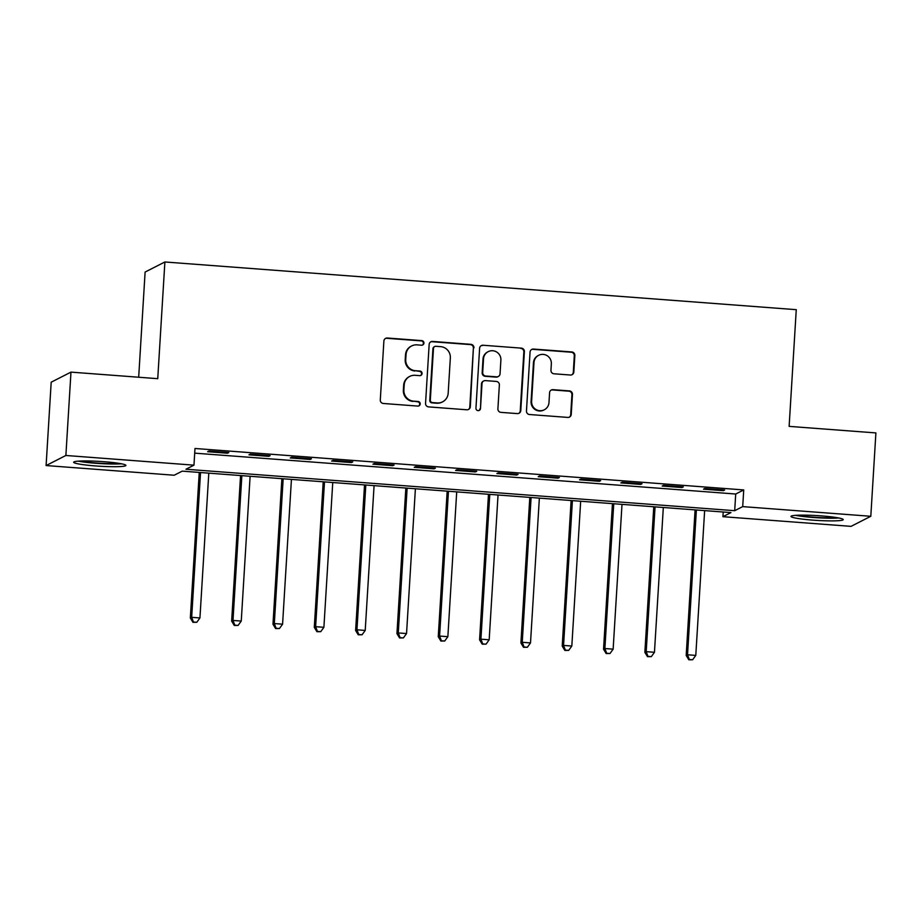 <?xml version="1.0" encoding="UTF-8"?>
<svg xmlns="http://www.w3.org/2000/svg" width="922" height="922" viewBox="0 0 922 922"><rect width="100%" height="100%" fill="white"/><g stroke="black" fill="none" stroke-linecap="round" stroke-linejoin="round"><path stroke-width="1.38" d="M423.936 343.088A2.305 2.27 63 0 0 421.803 340.621L387.332 338.017A3.296 3.239 63 0 0 383.886 341.048L380.29 399.952A3.296 3.239 63 0 0 383.333 403.479L417.804 406.083A2.305 2.27 63 0 0 420.213 403.963A2.305 2.27 63 0 0 418.081 401.496L413.621 401.162A10.534 10.373 63 0 1 403.882 389.902L404.182 384.993A10.534 10.373 63 0 1 415.2 375.3L419.671 375.646A2.305 2.27 63 0 0 422.08 373.525A2.305 2.27 63 0 0 419.948 371.059L415.488 370.725A10.534 10.373 63 0 1 405.738 359.465L406.049 354.555A10.534 10.373 63 0 1 417.067 344.863L421.527 345.208A2.305 2.27 63 0 0 423.936 343.088M422.437 345.082A2.305 2.27 63 0 0 421.273 340.898L386.802 338.293A3.296 3.239 63 0 0 385.373 338.501M418.715 405.957A2.305 2.27 63 0 0 417.551 401.773L413.621 401.162M420.582 375.519A2.305 2.27 63 0 0 419.418 371.336L415.488 370.725M812.939 520.135A26.162 2.397 3.5 0 1 790.995 516.424A26.162 2.397 3.5 0 1 821.283 515.894A26.162 2.397 3.5 0 1 843.227 519.616A26.162 2.397 3.5 0 1 812.939 520.135M95.623 465.944A26.162 2.397 3.5 0 1 73.668 462.233A26.162 2.397 3.5 0 1 103.956 461.703A26.162 2.397 3.5 0 1 125.911 465.426A26.162 2.397 3.5 0 1 95.623 465.944M570.384 375.024A3.296 3.239 63 0 0 573.83 371.992L574.844 355.466A3.296 3.239 63 0 0 571.801 351.95L533.504 349.058A3.296 3.239 63 0 0 530.058 352.089L526.462 411.005A3.296 3.239 63 0 0 529.505 414.52L567.791 417.412A3.296 3.239 63 0 0 571.237 414.381L572.458 394.42A3.296 3.239 63 0 0 569.416 390.905L553.027 389.66A3.296 3.239 63 0 0 549.581 392.691L548.982 402.591A8.805 8.667 63 0 1 535.555 409.23A8.805 8.667 63 0 1 531.614 401.277L533.988 362.496A8.805 8.667 63 0 1 547.414 355.857A8.805 8.667 63 0 1 551.344 363.81L550.953 370.275A3.296 3.239 63 0 0 553.995 373.79L570.384 375.024M46.1 465.552L51.194 382.192L70.971 372.119L157.743 378.677L164.888 261.975L796.262 309.677L789.128 426.379L875.9 432.925L870.806 516.285L851.029 526.358L722.929 516.689L730.95 512.597L182.21 471.142L174.189 475.233L46.1 465.552L65.877 455.48L193.966 465.161L185.956 469.24L734.696 510.696L742.706 506.616L870.806 516.285M70.971 372.119L65.877 455.48M194.703 453.151L735.71 494.019L743.731 489.939L194.991 448.484L193.966 465.161M743.731 489.939L742.706 506.616M473.931 347.848A3.296 3.239 63 0 0 470.888 344.332L432.602 341.44A3.296 3.239 63 0 0 429.156 344.459L425.549 403.375A3.296 3.239 63 0 0 428.592 406.89L466.878 409.783A3.296 3.239 63 0 0 470.324 406.763L473.389 348.124A3.296 3.239 63 0 0 470.347 344.598L432.061 341.705A3.296 3.239 63 0 0 430.643 341.924M483.047 345.243L521.345 348.136A3.296 3.239 63 0 1 524.388 351.662L520.78 410.567A3.296 3.239 63 0 1 517.334 413.598L500.946 412.365A3.296 3.239 63 0 1 497.903 408.838L499.367 384.947A3.296 3.239 63 0 0 496.324 381.431L485.456 380.613A3.296 3.239 63 0 0 482.01 383.644L480.489 408.515A2.305 2.27 63 0 1 476.974 410.255A2.305 2.27 63 0 1 475.948 408.169L479.613 348.274A3.296 3.239 63 0 1 483.047 345.243L521.345 348.136M207.646 451.711L227.48 453.209L228.817 452.529L208.983 451.031L207.646 451.711M248.963 454.834L268.798 456.332L270.134 455.652L250.3 454.143L248.963 454.834M290.28 457.946L310.115 459.444L311.452 458.764L291.617 457.266L290.28 457.946M331.609 461.069L351.443 462.567L352.78 461.887L332.946 460.389L331.609 461.069M372.926 464.192L392.76 465.691L394.097 465.011L374.263 463.512L372.926 464.192M414.243 467.316L434.078 468.814L435.415 468.134L415.58 466.636L414.243 467.316M455.572 470.439L475.406 471.937L476.732 471.257L456.909 469.759L455.572 470.439M496.889 473.562L516.723 475.061L518.06 474.381L498.226 472.882L496.889 473.562M538.206 476.686L558.041 478.184L559.377 477.504L539.543 476.006L538.206 476.686M579.523 479.797L599.358 481.296L600.695 480.616L580.86 479.117L579.523 479.797M620.852 482.921L640.686 484.419L642.023 483.739L622.189 482.241L620.852 482.921M662.169 486.044L682.003 487.542L683.34 486.862L663.506 485.364L662.169 486.044M703.486 489.167L723.321 490.665L724.657 489.985L704.823 488.487L703.486 489.167M164.888 261.975L145.111 272.048L138.68 377.236M723.217 512.021L722.929 516.689M735.71 494.019L734.696 510.696M227.48 453.209L227.527 452.425M268.798 456.332L268.844 455.549M310.115 459.444L310.161 458.672M351.443 462.567L351.489 461.795M392.76 465.691L392.807 464.918M434.078 468.814L434.124 468.03M475.406 471.937L475.452 471.154M516.723 475.061L516.769 474.277M558.041 478.184L558.087 477.4M599.358 481.296L599.415 480.523M640.686 484.419L640.732 483.647M682.003 487.542L682.049 486.77M723.321 490.665L723.367 489.893M411.638 345.946L411.108 346.223A10.534 10.373 63 0 0 405.507 354.832L406.049 354.555M414.946 370.99A10.534 10.373 63 0 1 405.207 359.741L405.507 354.832M409.783 376.383L409.253 376.66A10.534 10.373 63 0 0 403.652 385.269L404.182 384.993M413.091 401.427A10.534 10.373 63 0 1 403.352 390.179L403.652 385.269M468.307 409.575A3.296 3.239 63 0 0 469.794 407.028L473.389 348.124M435.887 346.292A2.305 2.27 63 0 0 433.478 348.412L430.309 400.113A2.305 2.27 63 0 0 432.441 402.58L437.143 402.937A10.534 10.373 63 0 0 448.173 393.245L450.339 357.897A10.534 10.373 63 0 0 440.589 346.637L435.887 346.292M434.7 346.522L434.17 346.799A2.305 2.27 63 0 0 432.937 348.677L433.478 348.412M442.572 401.854L442.041 402.13A10.534 10.373 63 0 1 436.613 403.214L431.911 402.856A2.305 2.27 63 0 1 429.779 400.39L432.937 348.677M518.763 413.379A3.296 3.239 63 0 0 520.25 410.843L523.846 351.927A3.296 3.239 63 0 0 520.803 348.412M483.762 380.947L483.22 381.224A3.296 3.239 63 0 0 481.468 383.909L480.489 408.515M478.991 410.509A2.305 2.27 63 0 0 479.947 408.78M500.888 360.156A8.805 8.667 63 0 0 488.211 351.651A8.805 8.667 63 0 0 483.52 358.842L482.69 372.511A3.296 3.239 63 0 0 485.733 376.026L496.601 376.844A3.296 3.239 63 0 0 500.047 373.825L500.888 360.156M488.211 351.651L487.669 351.927A8.805 8.667 63 0 0 482.99 359.119L483.52 358.842M498.295 376.51L497.765 376.787A3.296 3.239 63 0 1 496.071 377.121L485.203 376.303A3.296 3.239 63 0 1 482.16 372.788L482.99 359.119M482.517 345.52A3.296 3.239 63 0 0 481.1 345.738M538.667 355.304L538.137 355.569A8.805 8.667 63 0 0 533.458 362.772L533.988 362.496M544.291 409.783L543.761 410.06A8.805 8.667 63 0 1 531.084 401.554L533.458 362.772M569.208 417.193A3.296 3.239 63 0 0 570.706 414.658L571.928 394.685A3.296 3.239 63 0 0 568.874 391.17L552.497 389.937A3.296 3.239 63 0 0 551.068 390.144M571.801 374.816A3.296 3.239 63 0 0 573.3 372.269L574.302 355.742A3.296 3.239 63 0 0 571.26 352.227L532.974 349.334A3.296 3.239 63 0 0 531.556 349.542M199.244 472.433L190.335 618.005L191.672 617.325L199.936 617.947L208.798 473.159M200.535 472.525L191.672 617.325L193.482 622.05L192.952 622.315L196.789 622.292L193.482 622.05M199.936 617.947L196.789 622.292M192.952 622.315L190.335 618.005M240.561 475.556L231.653 621.117L232.989 620.437L241.253 621.071L250.116 476.271M241.852 475.648L232.989 620.437L234.81 625.162L234.269 625.439L238.118 625.416L234.81 625.162M241.253 621.071L238.118 625.416M234.269 625.439L231.653 621.117M281.878 478.679L272.981 624.24L274.318 623.56L282.581 624.182L291.433 479.394M283.169 478.772L274.318 623.56L276.127 628.285L275.597 628.562L279.435 628.539L276.127 628.285M282.581 624.182L279.435 628.539M275.597 628.562L272.981 624.24M323.207 481.803L314.298 627.363L315.635 626.683L323.899 627.306L332.75 482.517M324.486 481.895L315.635 626.683L317.445 631.409L316.914 631.685L320.752 631.662L317.445 631.409M323.899 627.306L320.752 631.662M316.914 631.685L314.298 627.363M364.524 484.914L355.615 630.487L356.952 629.807L365.216 630.429L374.078 485.64M365.815 485.018L356.952 629.807L358.773 634.532L358.232 634.809L362.069 634.785L358.773 634.532M365.216 630.429L362.069 634.785M358.232 634.809L355.615 630.487M119.295 463.409A22.647 2.075 3.5 0 1 117.474 463.536A22.647 2.075 3.5 0 1 80.479 461.035M78.266 461.161A26 2.386 -176.5 0 0 120.067 463.893A26 2.386 -176.5 0 0 121.474 463.801M836.623 517.599A22.647 2.075 3.5 0 1 813.665 517.184A22.647 2.075 3.5 0 1 797.795 515.225M795.594 515.352A26 2.386 -176.5 0 0 813.135 517.461A26 2.386 -176.5 0 0 838.801 517.991M405.841 488.038L396.944 633.61L398.281 632.93L406.544 633.552L415.396 488.764M407.132 488.141L398.281 632.93L400.09 637.655L399.56 637.932L403.398 637.909L400.09 637.655M406.544 633.552L403.398 637.909M399.56 637.932L396.944 633.61M447.17 491.161L438.261 636.733L439.598 636.053L447.862 636.676L456.713 491.887M448.449 491.265L439.598 636.053L441.408 640.778L440.877 641.044L444.715 641.021L441.408 640.778M447.862 636.676L444.715 641.021M440.877 641.044L438.261 636.733M488.487 494.284L479.578 639.856L480.915 639.177L489.179 639.799L498.041 495.01M489.778 494.376L480.915 639.177L482.736 643.902L482.194 644.167L486.032 644.144L482.736 643.902M489.179 639.799L486.032 644.144M482.194 644.167L479.578 639.856M529.804 497.407L520.907 642.968L522.244 642.288L530.507 642.922L539.358 498.122M531.095 497.5L522.244 642.288L524.053 647.014L523.512 647.29L527.361 647.267L524.053 647.014M530.507 642.922L527.361 647.267M523.512 647.29L520.907 642.968M571.121 500.531L562.224 646.092L563.561 645.412L571.824 646.034L580.676 501.245M572.412 500.623L563.561 645.412L565.37 650.137L564.84 650.413L568.678 650.39L565.37 650.137M571.824 646.034L568.678 650.39M564.84 650.413L562.224 646.092M612.45 503.654L603.541 649.215L604.878 648.535L613.142 649.157L622.004 504.369M613.741 503.746L604.878 648.535L606.688 653.26L606.157 653.537L609.995 653.514L606.688 653.26M613.142 649.157L609.995 653.514M606.157 653.537L603.541 649.215M653.767 506.766L644.858 652.338L646.195 651.658L654.459 652.28L663.321 507.492M655.058 506.87L646.195 651.658L648.016 656.383L647.475 656.66L651.324 656.637L648.016 656.383M654.459 652.28L651.324 656.637M647.475 656.66L644.858 652.338M695.084 509.889L686.187 655.461L687.524 654.781L695.787 655.404L704.639 510.615M696.375 509.993L687.524 654.781L689.333 659.507L688.803 659.783L692.641 659.76L689.333 659.507M695.787 655.404L692.641 659.76M688.803 659.783L686.187 655.461"/></g></svg>
